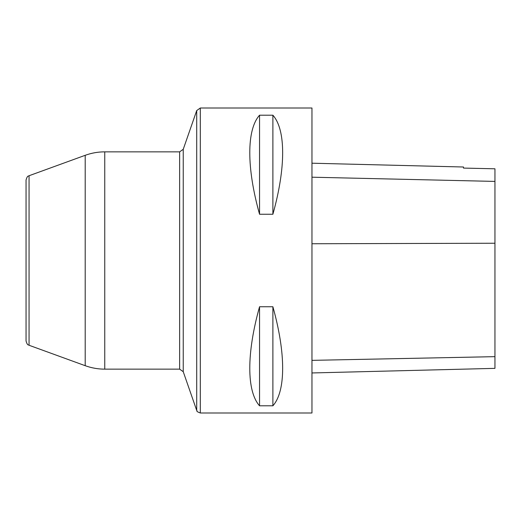 <?xml version="1.0" encoding="UTF-8"?>
<svg xmlns="http://www.w3.org/2000/svg" width="521" height="521" viewBox="0 0 521 521"><rect width="100%" height="100%" fill="white"/><g stroke="black" fill="none" stroke-linecap="round" stroke-linejoin="round"><path stroke-width="0.78" d="M29.059 345.267L29.059 175.733C28.564 176.424 27.502 174.932 26.05 180.032L26.05 340.968C27.502 346.068 28.564 344.576 29.059 345.267L85.197 365.696L85.197 155.304C91.514 153.011 98.033 151.858 104.754 151.852L104.754 369.148L179.641 369.148L179.641 151.852L183.242 149.293L183.242 371.707L196.71 410.431L196.71 110.569L183.242 149.293M311.962 412.99L311.962 108.01L200.311 108.01L200.311 412.99L311.962 412.99M259.549 306.752L272.887 306.752C285.912 353.199 285.912 391.251 272.887 405.8L259.549 405.8C246.524 391.251 246.524 353.199 259.549 306.752L259.549 405.8M259.549 115.2L272.887 115.2C285.912 129.749 285.912 167.801 272.887 214.248L259.549 214.248C246.524 167.801 246.524 129.749 259.549 115.2L259.549 214.248M311.962 372.958L494.95 368.36L494.95 168.797L463.501 168.088L463.501 167.007L311.962 163.203M272.887 306.752L272.887 405.8M272.887 115.2L272.887 214.248M494.95 356.657L311.962 360.356M494.95 243.242L311.962 243.75M494.95 181.412L311.962 177.199M104.754 151.852L179.641 151.852M85.197 365.696C91.514 367.989 98.033 369.142 104.754 369.148M29.059 175.733L85.197 155.304M179.641 369.148L183.242 371.707M196.71 410.431C197.928 411.225 194.867 410.932 200.311 412.99M200.311 108.01L196.71 110.569"/></g></svg>
